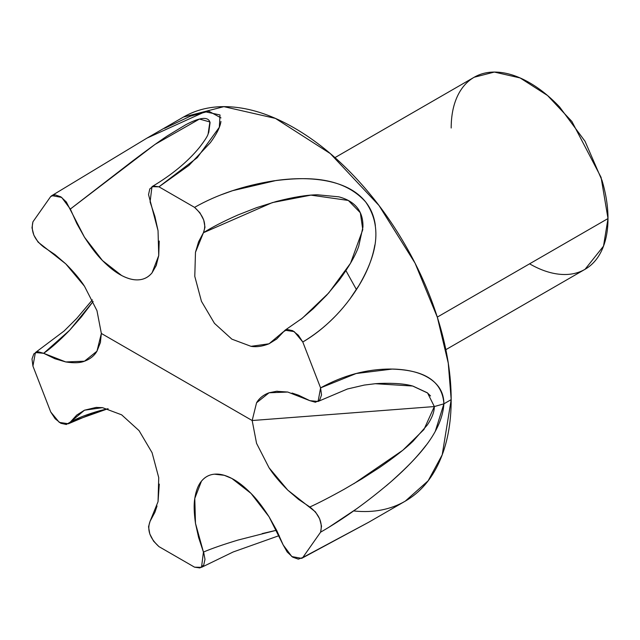 <?xml version="1.0" encoding="UTF-8"?>
<svg xmlns="http://www.w3.org/2000/svg" width="640" height="640" viewBox="0 0 640 640"><rect width="100%" height="100%" fill="white"/><g stroke="black" fill="none" stroke-linecap="round" stroke-linejoin="round"><path stroke-width="0.96" d="M183.488 117.032C198.192 108.544 215.152 105.248 234.36 107.152C253.576 109.056 273.576 116.008 294.368 128.016C315.168 140.024 335.168 156.168 354.384 176.448C373.592 196.728 390.552 219.6 405.256 245.072C419.96 270.536 431.288 296.664 439.248 323.44C447.208 350.216 451.184 375.616 451.184 399.624L448.264 363.152L437.36 317.304L415.056 263.144L378.976 205.472L330.304 153.584L275.416 118.4L223.88 106.648L183.488 117.032L146.992 138.104M356.448 289.6L345.928 270.64M451.184 128.016C451.184 116.016 453.176 105.616 457.152 96.816C461.136 88.024 466.8 81.504 474.152 77.256C481.504 73.016 489.984 71.368 499.584 72.32C509.192 73.272 519.192 76.744 529.592 82.752C539.992 88.752 549.992 96.824 559.6 106.968L585.032 141.28L602.032 180.464C606.008 193.848 608 206.552 608 218.552L601.088 177.392L571.896 121.48L547.56 95.528L520.112 77.944L494.344 72.064L474.152 77.256L334.976 157.608M375.304 383.712L412.64 386.024L427.576 392.992L434.328 406.56L252.168 420.528L434.328 406.56C434.328 411.976 431.968 418.144 427.248 425.08L412.96 441.304C405.24 448.752 394.032 457.536 379.328 467.664L361.864 478.888L344.4 489.136C330.28 496.984 318.76 502.936 309.848 506.992L298.584 499.416L287.752 490.112C279.656 482.016 273.416 474.568 269.048 467.768L256.56 443.344L252.168 420.528L101.352 333.456L252.168 420.528L256.56 402.784L269.048 392.784L287.752 392.04L309.848 400.672L315.416 402.24L319.648 400.176L321.52 394.976L320.584 387.88L302.792 342L298.336 335.224L292.696 330.696L287.2 329.496L283.176 331.92L269.032 343.792L251.024 346.328L231.864 339.152L214.464 323.352L201.448 301.312L194.784 276.368L195.48 252.288L203.432 232.72L204.984 227.224L203.72 220.016L199.944 212.824L194.56 207.368L158.96 186.816L153.576 186.048L149.808 188.88L148.536 194.624L158.04 230.672L158.736 255.552L152.072 272.8C148.664 277.008 144.32 279.344 139.056 279.808C133.784 280.28 127.984 278.848 121.648 275.52L102.496 260.576L84.488 237.24L66.32 201.976L60.832 196.832L55.184 194.84L50.728 196.48L32.936 221.8L32 227.816L33.864 235.168L38.096 242.12L65.768 263.872L84.472 286.216L96.96 310.64L101.352 333.456L100.368 342.616L96.96 351.2C94.288 355.776 90.12 359.112 84.472 361.208C80.136 362.976 73.896 363.224 65.768 361.944L54.936 358.752L43.672 353.312C50.904 348.304 59.48 340.704 69.408 330.504L81.304 317.008L93.144 301.448L69.656 330.24L43.672 353.312L38.104 351.752L33.872 353.808L32 359.008L32.936 366.112L50.728 411.984L55.184 418.76L60.824 423.288L66.32 424.488L70.344 422.064L76.784 415.048L84.488 410.2L96.096 407.424L102.496 407.656L121.648 414.832L139.056 430.632L152.072 452.68L158.736 477.624L158.04 501.696L150.088 521.264L148.536 526.768L149.8 533.968L153.576 541.16L158.96 546.624C149.784 538.208 146.824 529.752 150.088 521.264L154.92 512.248L157.04 505.968M437.296 317.104L608 218.552L437.296 317.104M158.736 477.624L152.072 452.68L139.056 430.632L121.648 414.832L102.496 407.656L84.488 410.2L70.344 422.064L107.976 408.728L100.536 410.496C87.968 414.024 77.904 417.88 70.344 422.064L68.48 423.776L59.296 422.384L50.728 411.984L32.936 366.112L35.384 352.536L43.672 353.312L65.768 361.944L84.472 361.208L96.96 351.2L101.352 333.456L96.96 310.64L84.472 286.216C80.136 279.4 73.896 271.952 65.768 263.872L54.936 254.568L43.672 246.992C34.256 239.616 30.672 231.224 32.936 221.8L50.728 196.48L51.864 195.616L61.696 197.424L70.344 209.048L132.776 160.872C147 150.096 158.584 141.728 167.52 135.776L185.904 124.656C193.128 120.872 198.76 118.808 202.8 118.456C206.848 118.12 209.272 119.488 210.064 122.576L208.8 132.184L207.968 134.384M164.544 128.344L190.448 116.144L208.808 111.2L220.984 117.904M220.928 121.432C220.216 126.976 216.696 134.048 210.368 142.656L188.984 165.368L158.96 186.816L194.56 207.368C203.736 215.776 206.696 224.232 203.432 232.72C211.816 227.36 223.312 221.448 237.912 214.984L256.568 207.672L276.128 201.536C293.088 197.152 306.864 194.904 317.44 194.792L338.8 196.832C347.024 198.992 353.152 202.608 357.192 207.672C361.232 212.736 363.144 219.2 362.936 227.064L358.688 246.352C355.44 255.576 348.944 266.84 339.216 280.16L326.832 295.032L313.312 308.656L300.8 319.408M221.248 194.76L232.656 190.664L276.144 180.488C293.344 178.12 308.992 178.056 323.104 180.288C342.4 183.392 356.568 190.6 365.624 201.912C370.432 207.952 373.544 214.984 374.968 222.984L375.368 225.6M374.832 245C372.672 257.864 367.584 271.048 359.568 284.552L349.568 299.504M334.4 317.088C324.304 327.312 313.768 335.616 302.792 342L320.584 387.88L356.16 373.52L392.432 369.048C406.08 369.376 417.224 371.792 425.864 376.304C437.856 382.616 443.864 391.792 443.896 403.832L451.184 399.624C451.184 423.64 447.208 444.44 439.248 462.032C431.288 479.616 419.96 492.656 405.256 501.152C390.552 509.64 373.592 512.928 354.384 511.032M285 330.232L276.736 338.944L269.032 343.792C262.448 346.384 256.44 347.232 251.024 346.328L231.864 339.152L214.464 323.352L201.448 301.312L194.784 276.368L195.48 252.288L198.6 241.736L203.432 232.72L272.344 202.592L310.92 195.128L348.32 200.448L360.328 212.752L362.784 229.64L350.544 263.224L328.752 292.92L302.392 318.136L285 330.232L294.2 331.584L302.792 342C325.144 328.592 343.632 310.16 358.264 286.712C371.52 263.888 386.28 231.584 365.664 201.96C341.16 174.72 302.216 177.24 273.504 180.864C243.592 185.648 217.28 194.48 194.56 207.368M276.736 338.944L276.296 339.304M159.216 241.056L158.736 255.552L156.2 265.552L152.072 272.8C148.568 277.024 144.232 279.36 139.056 279.808C133.896 280.28 128.096 278.848 121.648 275.52C115.72 272.464 109.336 267.488 102.496 260.576C97.104 255.24 91.104 247.456 84.488 237.24L76.784 223.496L70.344 209.048L155.04 144.392L199.44 119.048L209.888 121.968L208.104 134.056C207.472 136.328 204.568 140.816 199.392 147.52C187.616 161.848 171.808 174.904 151.968 186.68L158.96 186.816L197.264 157.656L219.328 127.288L220.016 114.96L205.064 111.728L146.944 138.128L51.864 195.616M151.968 186.68L150.088 201.92L154.92 216.512L158.04 230.672M159.28 484.088L158.04 501.696M276.736 530.488L283.176 544.944L287.2 552.008L292.688 557.152L298.336 559.144L302.792 557.504L301.648 558.376L291.816 556.56L283.176 544.944L269.032 516.744L276.736 530.488M251.024 493.408C256.44 498.728 262.448 506.512 269.032 516.744L251.024 493.408C244.2 486.488 237.816 481.512 231.864 478.464L251.024 493.408M214.464 474.176L224.24 475.304L231.864 478.464C225.536 475.136 219.736 473.704 214.464 474.176C209.304 474.624 204.968 476.96 201.448 481.184C204.856 476.984 209.2 474.648 214.464 474.176M194.784 498.432C195.976 490.8 198.2 485.048 201.448 481.184L194.784 498.432C193.752 504.328 193.984 512.624 195.48 523.312L194.784 498.432M198.6 537.472L195.48 523.312L203.432 552.064L198.6 537.472M262.168 533.592L276.6 530.216L237.992 540.072C223.344 544.488 211.832 548.488 203.432 552.064L201.528 567.32L194.56 567.176L199.936 567.936L203.712 565.112L204.984 559.36L203.624 551.984M301.648 558.376L368.736 522.232L302.792 557.504L320.584 532.184L321.52 526.168L319.648 518.816L315.424 511.864L287.752 490.112L269.048 467.768L256.56 443.344L252.168 420.528L256.56 402.784C259.248 398.2 263.408 394.864 269.048 392.784L276.504 391.288L287.752 392.04M309.848 506.992C319.264 514.368 322.848 522.768 320.584 532.184L302.792 557.504L368.76 522.216L405.256 501.152L428.152 480.792L442.216 454.808L451.184 399.624L443.896 403.832L434.328 406.56L443.896 403.832C441.864 374.456 412.944 369.624 390.768 369.032C366.76 369.024 343.368 375.304 320.584 387.88L318.096 401.472L309.848 400.672L298.584 395.232L292.048 393.048M445.864 349.664L585.032 269.312L603.512 246.144L608 218.552C608 230.56 606.008 240.96 602.032 249.76C598.056 258.552 592.384 265.072 585.032 269.312C577.68 273.56 569.2 275.208 559.6 274.256C549.992 273.304 539.992 269.824 529.592 263.824M375.368 383.704L379.336 383.448C394.056 382.912 405.28 383.808 413 386.128L427.272 392.752L430.544 395.952M158.96 546.624L194.56 567.176L158.96 546.624M320.584 532.184C343.472 519.024 366.848 502.288 390.72 481.976C412.904 461.976 441.856 434.776 443.896 403.832L435.256 431.448M425.856 445.528C417.216 456.832 406.072 468.48 392.424 480.48L386.32 485.76M356.32 509L329.36 526.944M434.328 406.56L423.944 429.528L402.88 450.2L353.896 483.68M301.6 318.776L302.4 318.128M156.2 265.552L156.528 264.72M100.568 341.752L100.368 342.616M96.096 407.424L96.848 407.384M224.24 475.304L225.048 475.544M279.2 535.608L233.168 551.976L201.528 567.32M108.152 408.784L96.648 411.784L68.736 423.632M375.448 383.696L364.336 385.064L347.384 389.008L318.336 401.344M276.504 391.288L277.392 391.216M92.384 299.864L76.728 318.448L64.064 331.04L35.64 352.384"/></g></svg>
